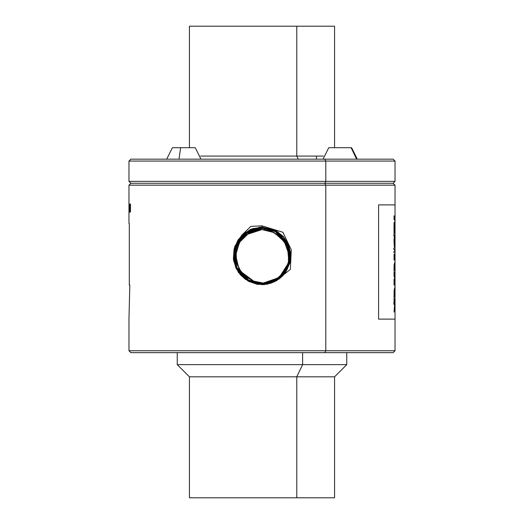 <?xml version="1.0" encoding="UTF-8"?>
<svg xmlns="http://www.w3.org/2000/svg" width="524" height="524" viewBox="0 0 524 524"><rect width="100%" height="100%" fill="white"/><g stroke="black" fill="none" stroke-linecap="round" stroke-linejoin="round"><path stroke-width="0.79" d="M174.309 352.665L393.138 352.665L395.044 350.759L395.044 319.142L378.61 319.142L378.61 204.858L395.044 204.858L378.61 204.858L378.61 319.142L395.044 319.142L395.044 185.162L325.784 185.162L325.784 350.759L324.873 352.665L130.862 352.665L128.956 350.759L395.044 350.759L128.956 350.759L128.956 318.808L129.828 285.082L128.956 318.808M394.041 219.622L394.205 218.194L394.893 221.082L394.225 223.977L394.041 222.628L394.041 227.704L394.454 225.196L394.893 227.357L394.238 230.246L394.041 229.073L394.081 233.894L395.011 228.051L394.559 224.757L395.011 221.397L394.041 215.731L394.041 219.622L394.081 215.731L395.011 221.397L394.559 224.757L395.011 228.051L394.041 233.894L394.041 229.073L394.238 230.246L394.893 227.357L394.454 225.196L394.041 227.704L394.041 222.628L394.225 223.977L394.893 221.082L394.205 218.194L394.041 219.622M394.002 240.673L394.677 247.682L394.899 235.833L394.677 234.916L394.362 235.826L394.002 240.673L394.362 235.826L394.5 235.211L394.873 235.59L394.827 247.387L394.251 245.966L394.002 240.673M394.873 249.214L394.972 256.079L394.192 256.21L394.041 254.101L394.041 260.002L394.303 258.129L394.952 258.162L395.004 260.002L394.867 248.795L395.004 260.002L394.899 258.129L394.041 258.129L394.041 260.002L394.041 254.101L394.041 256.131L394.972 256.079L394.873 249.214M394.127 264.443L394.041 271.032L394.284 269.166L394.952 269.185L395.004 271.032L394.808 262.891L394.474 262.891L394.631 267.319L394.127 267.319L394.127 264.443L394.127 267.319L394.958 267.286L395.004 265.432L395.004 271.032L394.899 269.166L394.166 269.264L394.041 271.032L394.127 264.443M394.323 274.943L394.041 271.877L394.041 276.502L394.199 275.139L394.572 278.008L394.199 280.425L394.041 279.135L394.041 285.161L394.69 279.135L395.004 285.423L395.004 271.576L394.624 277.53L394.323 274.943L394.624 277.53L395.004 271.576L395.004 285.423L394.69 279.135L394.041 285.161L394.041 279.135L394.041 281.283L394.572 278.008L394.199 275.139L394.041 276.502L394.041 271.877L394.323 274.943M394.127 289.896L394.041 297.187L394.297 295.32L394.958 295.346L395.004 297.187L394.88 286.019L394.972 293.401L394.814 288.207L394.467 288.207L394.631 293.473L394.127 293.473L394.127 289.896L394.127 293.473L394.972 293.381L395.004 287.139L395.004 297.187L394.932 295.32L394.041 295.32L394.041 297.187L394.127 289.896M394.081 312.068L394.238 309.501L394.958 309.533L395.004 311.348L395.004 306.809L394.952 308.629L394.349 308.656L395.004 299.715L394.199 299.663L394.041 297.868L394.041 302.407L394.172 300.658L394.88 300.56L394.041 312.068L394.88 300.56L394.041 300.56L394.041 302.407L394.041 297.868L394.199 299.663L395.004 299.715L394.349 308.656L394.952 308.629L395.004 306.809L395.004 311.348L394.958 309.533L394.238 309.501L394.081 312.068M281.794 238.61L272.847 231.922L261.915 229.564L274.393 232.689L283.877 241.354M286.7 247.014L287.656 250.433M236.553 266.788L234.418 253.406L238.924 240.555L248.861 231.49L262.059 228.189L275.244 231.588L279.135 234.169L285.115 242.029L287.827 251.323L284.925 243.084L278.892 235.748L270.639 231.038L262.026 229.564L271.006 231.169L278.892 235.748L284.735 242.743L287.827 251.323L285.082 241.97L279.135 234.169L285.665 241.597L289.215 251.114L289.038 261.45L285.03 271.072L277.74 278.526L268.288 282.718L258.142 283.176L248.762 280.065L238.381 270.148L253.033 280.615L245.108 276.05L239.219 269.048L236.088 260.454L236.082 251.304L239.206 242.704L245.088 235.702L253.013 231.136L262.026 229.564L246.346 234.713L240.398 240.83L236.101 251.173L236.527 262.472L240.902 271.602L253.033 280.615L247.308 277.7M253.033 280.615L238.381 270.148L248.749 280.085L238.381 270.148L248.749 280.085L264.607 283.327L279.554 277.15L288.482 263.657L288.324 247.485L279.135 234.169L275.303 231.484L287.165 244.21L289.621 253.603L288.862 262.589L279.122 277.569L262.059 283.484L248.749 280.085L262.059 283.576L279.128 277.569L288.94 262.275L287.191 244.263L275.303 231.484L262.059 228.189L245.265 233.802L235.256 248.658L234.398 258.09L236.75 267.247L248.651 280.268L236.73 267.476L234.274 258.07L235.04 249.038L244.701 234.09L261.941 228.071L275.303 231.484L261.941 227.973L244.806 234.005L234.962 249.358L236.71 267.437L248.651 280.268L261.941 283.576L248.703 280.163M258.987 229.735L261.915 229.564L261.941 228.189L261.915 229.564L248.946 233.016L239.383 242.409L235.689 255.306L238.833 268.36M287.506 249.752L285.901 245.029M237.7 265.969L235.702 254.9L238.505 244.007M246.404 278.755L241.839 274.851M277.654 232.813L282.226 236.717M287.545 244.826L289.693 258.267L285.167 271.157L275.185 280.261L261.941 283.576L278.807 277.93L288.842 263.028L289.713 253.564L287.349 244.374L275.401 231.294L287.375 244.151L289.831 253.57L289.065 262.642L279.344 277.668L262.059 283.694L248.651 280.268L262.059 283.792L279.259 277.733L289.143 262.327L287.388 244.177L275.401 231.294L262.059 227.973L275.349 231.398M246.28 278.932L241.715 275.034M236.357 266.873L234.202 253.38L238.748 240.437L248.762 231.3L262.059 227.973L245.121 233.645L235.053 248.592L234.182 258.103L236.553 267.325L248.546 280.458L236.527 267.548L234.064 258.122L234.824 249.011L244.623 233.881L261.941 227.855L275.401 231.294L261.941 227.763L244.675 233.842L234.752 249.306L236.514 267.522L248.546 280.458L261.941 283.792L248.605 280.353M277.917 232.735L281.584 235.761M288.004 245.376L289.851 258.81L285.148 271.576L275.133 280.53L261.941 283.792L278.971 278.08L289.078 262.969L289.916 253.465L287.525 244.243L275.506 231.11L287.683 244.315L290.073 253.93L289.143 263.179L278.899 278.283L262.059 283.91L248.546 280.458L262.059 284.001L271.36 282.312L279.561 277.772L289.281 262.675L290.021 253.282L287.643 244.217L275.506 231.11L262.059 227.763L275.447 231.215M247.059 279.692L242.33 275.965M235.951 266.454L234.032 252.941L238.728 240.084L248.782 231.051L262.059 227.763L244.846 233.586L234.739 248.952L234.005 258.555L236.547 267.823L248.442 280.641L236.324 267.613L233.855 258.149L234.614 248.966L244.525 233.684L261.941 227.645L275.506 231.11L261.941 227.547L252.594 229.243L244.413 233.776L234.628 248.913L233.868 258.345L236.252 267.456L248.442 280.641L261.941 284.001L248.5 280.537M277.039 231.896L281.748 235.623M288.102 245.055L290.086 258.633L285.397 271.583L275.297 280.687L261.941 284.001L279.213 278.159L289.353 262.76L290.106 253.157L287.584 243.87L275.604 230.92L287.689 243.804L290.191 252.85L289.379 263.146L279.004 278.473L262.059 284.119L248.442 280.641L262.059 284.218L279.502 278.087L289.399 263.061L288.036 244.597L275.604 230.92L262.059 227.547L275.552 231.025M227.206 497.8L296.794 497.8L296.794 376.815L334.567 376.815L296.794 376.815L296.794 497.8L189.433 497.8L189.433 376.815L296.794 376.815L302.636 364.625L346.757 364.625L302.636 364.625L296.794 376.815L189.433 376.815L177.243 364.625L302.636 364.625L302.636 352.665L302.636 364.625L177.243 364.625L177.243 352.665M246.85 279.816L242.173 276.109M235.839 266.742L233.802 253.092L238.486 240.058L248.631 230.888L262.059 227.547L244.728 233.409L234.549 248.834L233.783 258.437L236.272 267.738L248.396 280.726L236.095 267.633L233.658 258.378L234.418 248.88L238.296 240.13L244.747 233.239L261.941 227.429L275.604 230.92L261.941 227.337L244.433 233.488L234.497 248.573L233.625 257.939L235.866 267.102L240.955 275.015L248.343 280.831L261.941 284.218L248.396 280.726M346.757 352.665L346.757 364.625L334.567 376.815L334.567 497.8L296.794 497.8M275.65 230.835L287.886 243.732L290.407 252.843L289.556 263.303L285.528 271.982L279.069 278.689L262.059 284.336L248.343 280.831L262.059 284.427L271.386 282.757L279.633 278.257L289.608 263.113L290.486 253.708L288.233 244.512L283.124 236.566L275.709 230.73L261.941 227.121L275.709 230.73L262.059 227.337L275.65 230.835L287.931 244.112L290.289 252.837L289.517 262.989L285.672 271.563L279.22 278.427L261.941 284.218M277.969 232.25L288.573 245.658L289.576 262.747M287.244 268.891L284.185 273.594M281.493 276.502L269.316 283.268M248.297 280.916L236.023 267.98L233.488 258.843L234.346 248.317L238.381 239.619L244.859 232.892L261.941 227.213L252.575 228.798L244.302 233.318L234.293 248.514L233.409 257.952L235.669 267.188L240.798 275.159L248.238 281.021L262.059 284.643L248.238 281.021L261.941 284.427L248.297 280.916L235.951 267.548L233.599 258.764L234.379 248.658L238.23 240.051L244.701 233.16L262.059 227.337L258.889 227.501M245.972 279.495L237.804 271.019L233.743 259.924L234.51 248.16L239.73 238.001M242.435 235.079L254.657 228.287M278.087 232.073L288.809 245.677L289.733 263.009M287.447 268.969L284.355 273.724M281.637 276.659L278.224 279.403M274.412 281.611L270.508 283.143M264.79 284.296L261.941 284.427L279.384 278.572L285.868 271.642L289.726 263.015L290.512 252.954L288.167 244.112L275.814 230.547L288.22 243.942L290.663 253.308L289.877 262.924L285.921 271.786L279.384 278.722L262.059 284.552L271.458 282.96L279.777 278.414L289.811 263.159L290.696 253.688L288.429 244.42L283.281 236.422L275.814 230.547L261.941 227.003L261.967 225.805L261.941 227.003L251.016 229.165L241.728 235.296L250.898 226.335L262.033 225.811L282.875 232.27L291.279 249.85L290.362 269.388L284.067 274.406L290.362 269.388L291.279 249.843L282.875 232.27L262.033 225.811L250.898 226.335L241.728 235.296L250.878 229.217L261.941 227.003L275.755 230.652M245.848 279.665L239.868 274.235M236.927 269.952L233.606 260.448M242.285 234.929L245.71 232.165M249.535 229.951L253.459 228.412M259.203 227.252L262.059 227.121L244.433 233.095L237.948 240.09L234.084 248.952L233.377 258.653L235.872 267.888L248.153 281.172L238.302 272.264L233.481 259.858L234.713 246.588L241.728 235.296L234.713 246.581L233.481 259.865L238.309 272.264L248.153 281.172L261.941 284.643L248.193 281.1M129.297 285.082L129.297 223.571L129.297 285.082L129.828 285.082M130.142 212.05L130.345 204.792L130.483 212.05L130.483 204.052L130.076 211.107L129.729 204.052L130.076 211.107L130.483 204.052L130.483 212.05L130.345 204.792L130.142 212.05L129.828 204.792L129.729 212.05L129.729 204.052L129.729 212.05M129.173 204.052L129.356 211.303L129.598 204.052L129.533 211.473L129.173 204.052L129.356 212.272L129.598 204.052L129.356 211.303L129.173 204.052M128.956 204.052L129.002 212.272L129.002 203.829M283.137 275.454L278.912 279.187M276.607 280.687L270.358 283.418M264.902 284.499L261.974 284.643M261.941 284.643L274.209 281.945L284.067 274.406L276.574 280.759L267.351 284.224L257.481 284.375L248.153 281.172M324.873 352.665L325.784 350.759L325.784 185.162L395.044 185.162L393.138 183.262L324.873 183.262L325.784 185.162L128.956 185.162L325.784 185.162L324.873 183.262L393.138 183.262L395.044 181.356L325.784 181.356L324.873 183.262L130.862 183.262L324.873 183.262L325.784 181.356L395.044 181.356L395.044 161.051L325.784 161.051L325.784 181.356L128.956 181.356L325.784 181.356L325.784 161.051L395.044 161.051L393.138 159.145L324.873 159.145L325.784 161.051L128.956 161.051L325.784 161.051L324.873 159.145L131.033 159.145L166.691 159.145L172.403 147.722L180.616 147.722L175.258 147.722M129.828 212.05L129.828 204.792L130.011 212.05M129.297 223.571L128.956 223.571L128.956 185.162L130.862 183.262L128.956 181.356L128.956 161.051L130.862 159.145L324.873 159.145M189.433 147.722L189.433 26.2L296.794 26.2L197.541 26.2M296.794 26.2L296.794 156.06L200.633 156.06L296.794 156.06L296.794 26.2L334.567 26.2L334.567 147.722M323.367 156.06L296.794 156.06L298.267 159.145L296.794 156.06L323.367 156.06M192.4 147.722L180.616 147.722L195.262 147.722L200.974 159.145M394.913 223.892L394.913 223.283M394.939 225.32L394.919 223.984M394.939 225.968L394.939 225.536M394.939 226.715L394.939 226.388M394.827 230.029L394.886 229.335M394.002 228.962L393.897 228.091M393.806 235.669L393.793 234.673M393.806 248.409L393.825 248.075M393.793 249.437L393.799 248.821M394.539 251.756L394.539 249.719M393.799 252.588L393.793 251.756M394.893 260.592L394.847 260.055M394.939 262.118L394.906 260.762M394.939 263.245L394.939 262.393M394.893 265.432L394.939 263.487M394.886 279.796L394.801 278.794M393.832 302.852L393.832 302.407M393.851 303.462L393.832 303.01M393.91 304.405L393.858 303.534M394.926 302.06L394.939 302.617M394.893 304.817L394.939 302.859M394.847 305.531L394.886 304.968M394.487 223.139L394.277 225.196L394.487 223.139M394.493 229.394L394.041 231.582L394.493 229.394M394.068 225.196L394.454 225.196L394.041 225.307M394.585 245.481L394.467 247.256M394.461 235.342L394.579 237.117M394.192 245.415L394.723 245.468L394.899 244.813L394.965 237.176L394.5 237.326L394.186 238.892L394.146 243.208L394.677 245.481L394.29 245.481M394.572 236.789L394.952 236.789L394.572 236.789M394.552 236.435L394.932 236.435L394.552 236.435M394.539 236.114L394.919 236.114L394.539 236.114M394.513 235.833L394.899 235.833L394.513 235.833M394.493 235.59L394.873 235.59L394.493 235.59M394.467 235.381L394.847 235.381L394.467 235.381M394.474 247.223L394.854 247.223L394.474 247.223M394.5 247.02L394.88 247.02L394.5 247.02M394.52 246.784L394.899 246.784L394.52 246.784M394.539 246.509L394.919 246.509L394.539 246.509M394.559 246.195L394.939 246.195L394.559 246.195M394.572 245.848L394.952 245.848L394.572 245.848M394.245 245.468L394.631 245.468L394.245 245.468M394.199 245.429L394.579 245.429L394.199 245.429M394.186 245.363L394.533 245.363L394.186 245.363M394.179 237.234L394.546 237.234L394.179 237.234M394.212 237.169L394.598 237.169L394.212 237.169M394.264 237.13L394.644 237.13L394.264 237.13M394.618 256.282L394.618 258.129L394.618 256.282M394.618 267.319L394.618 269.166L394.618 267.319M394.69 267.319L394.631 264.947L394.69 267.319M394.69 264.947L394.69 264.476L394.69 264.947M394.69 264.371L394.618 264.017L394.69 264.371M394.795 263.258L394.474 262.891L394.808 263.245M394.618 293.473L394.618 295.32L394.618 293.473M394.683 293.473L394.631 290.61L394.683 293.473M394.683 290.61L394.69 289.674L394.683 290.61M394.801 288.593L394.467 288.56L394.801 288.593M394.814 288.56L394.467 288.207L394.814 288.56M395.004 287.139L394.88 286.019L395.004 287.139M394.618 308.656L394.618 309.501L394.618 308.656M394.624 299.715L394.611 300.56L395.004 300.062L394.624 299.715M394.087 241.354L394.696 237.117L394.88 244.99L394.631 245.468L394.356 244.832L394.087 241.354M346.495 352.665L335.897 352.665M191.424 352.665L194.607 352.665M323.026 159.145L328.738 147.722L351.132 147.722L356.615 159.145L351.132 147.722L329.203 147.722M351.132 147.722L351.597 147.722L357.309 159.145M179.005 159.145L180.616 147.722L179.005 159.145M262.255 229.564L265.38 229.787M275.807 233.508L280.818 237.542M316.437 159.145L316.437 156.06"/></g></svg>
